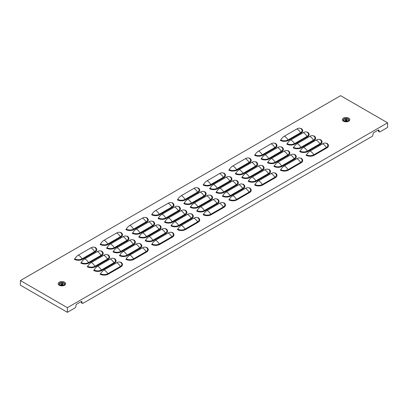 <?xml version="1.0" encoding="UTF-8"?>
<svg xmlns="http://www.w3.org/2000/svg" width="408" height="408" viewBox="0 0 408 408"><rect width="100%" height="100%" fill="white"/><g stroke="black" fill="none" stroke-linecap="round" stroke-linejoin="round"><path stroke-width="0.61" d="M347.106 120.064A1.892 1.091 180 0 1 347.218 119.768L347.132 119.661A1.892 1.091 180 0 1 346.275 119.325L346.081 119.314A1.892 1.091 180 0 1 345.142 119.575L345.03 119.672A1.892 1.091 180 0 1 345.071 119.891A1.892 1.091 180 0 1 344.954 120.268L345.035 120.37A1.892 1.091 180 0 1 345.897 120.712L346.091 120.717A1.892 1.091 180 0 1 347.03 120.457L347.137 120.365A1.892 1.091 180 0 1 347.101 120.146A1.892 1.091 180 0 1 347.106 120.064M348.539 120.064A2.458 1.418 180 0 1 348.544 120.11A2.458 1.418 180 0 1 348.534 120.217A2.458 1.418 180 0 1 347.825 121.115A2.458 1.418 180 0 1 344.347 121.115A2.458 1.418 180 0 1 343.628 120.11A2.458 1.418 180 0 1 343.628 120.064M348.534 120.125A2.458 1.418 180 0 1 345.989 121.436A2.458 1.418 180 0 1 343.628 120.018A2.458 1.418 180 0 1 343.633 119.911A2.458 1.418 180 0 1 346.178 118.601A2.458 1.418 180 0 1 348.544 120.018A2.458 1.418 180 0 1 348.534 120.125M62.592 284.687A1.892 1.091 180 0 1 62.526 284.59L62.353 284.539A1.892 1.091 180 0 1 61.837 284.606A1.892 1.091 180 0 1 61.312 284.585L61.241 284.59M61.837 283.494A1.892 1.091 180 0 1 61.312 283.473L61.149 283.535A1.892 1.091 180 0 1 60.7 284.075L60.715 284.192A1.892 1.091 180 0 1 61.302 284.687L61.48 284.733A1.892 1.091 180 0 1 62.516 284.687L62.679 284.626A1.892 1.091 180 0 1 63.128 284.085L63.113 283.973A1.892 1.091 180 0 1 62.526 283.473L62.353 283.427A1.892 1.091 180 0 1 61.837 283.494M61.73 282.668A2.458 1.418 180 0 1 64.372 284.08A2.458 1.418 180 0 1 62.103 285.498A2.458 1.418 180 0 1 59.456 284.08A2.458 1.418 180 0 1 61.73 282.668M64.372 284.126A2.458 1.418 180 0 1 64.372 284.172A2.458 1.418 180 0 1 63.653 285.177A2.458 1.418 180 0 1 62.103 285.59A2.458 1.418 180 0 1 60.175 285.177A2.458 1.418 180 0 1 59.456 284.172A2.458 1.418 180 0 1 59.461 284.126M344.796 121.502L344.117 121.11A2.785 1.607 180 0 1 344.112 121.11A2.785 1.607 180 0 1 344.117 118.835A2.785 1.607 180 0 1 348.055 118.835A2.785 1.607 180 0 1 348.055 121.11L344.112 121.11M60.629 285.569L59.945 285.172A2.785 1.607 180 0 1 59.945 282.897A2.785 1.607 180 0 1 63.883 282.897A2.785 1.607 180 0 1 63.888 285.172A2.785 1.607 180 0 1 63.883 285.172L59.945 285.172M387.6 122.803L67.386 307.678L20.4 280.551L340.614 95.676L387.6 122.803L387.6 127.449L380.037 131.815A1.367 0.791 120 0 1 379.353 131.881A1.367 0.791 120 0 1 379.073 131.259L379.073 130.703L378.43 130.331L378.43 130.886L379.073 131.259M20.4 280.551L20.4 285.197L67.386 312.324L74.95 307.958A1.367 0.791 120 0 0 75.913 306.286L75.913 305.725A1.367 0.791 -60 0 1 76.877 304.057L81.064 301.64A1.367 0.791 -60 0 1 81.748 301.573A1.367 0.791 -60 0 1 82.028 302.195L81.386 301.823L81.386 302.384L82.028 302.756L82.028 302.195M82.028 302.756A1.367 0.791 120 0 0 82.314 303.379A1.367 0.791 120 0 0 82.992 303.312L371.994 136.461A1.367 0.791 120 0 0 372.958 134.788L372.958 134.232A1.367 0.791 -60 0 1 373.922 132.559L378.104 130.142A1.367 0.791 -60 0 1 378.787 130.076A1.367 0.791 -60 0 1 379.073 130.703M67.386 307.678L67.386 312.324M82.314 303.379L81.666 303.006A1.367 0.791 -60 0 1 81.386 302.384M81.386 301.823A1.367 0.791 120 0 0 81.345 301.527M379.353 131.881L378.711 131.514A1.367 0.791 -60 0 1 378.43 130.886M378.43 130.331A1.367 0.791 120 0 0 378.384 130.03M177.327 199.833A0.908 0.525 120 0 0 177.766 199.385A7.553 4.361 -60 0 1 181.407 195.621L193.958 188.374A7.553 4.361 -60 0 1 197.605 187.93A0.908 0.525 120 0 0 198.043 187.874A5.773 3.335 180 0 1 198.043 192.591L185.492 199.833A5.773 3.335 180 0 1 177.327 199.833M177.766 199.385A5.156 2.973 0 0 0 185.054 199.385L197.605 192.137A5.156 2.973 0 0 0 197.605 187.93M183.763 203.551A0.908 0.525 120 0 0 184.202 203.097A7.553 4.361 -60 0 1 187.843 199.334L200.394 192.091A7.553 4.361 -60 0 1 204.041 191.643A0.908 0.525 120 0 0 204.479 191.592A5.773 3.335 180 0 1 204.479 196.304L191.928 203.551A5.773 3.335 180 0 1 183.763 203.551M184.202 203.097A5.156 2.973 0 0 0 191.49 203.097L204.041 195.85A5.156 2.973 0 0 0 204.041 191.643M190.199 207.269A0.908 0.525 120 0 0 190.638 206.815A7.553 4.361 -60 0 1 194.279 203.051L206.831 195.804A7.553 4.361 -60 0 1 210.477 195.361A0.908 0.525 120 0 0 210.916 195.304A5.773 3.335 180 0 1 210.916 200.022L198.364 207.269A5.773 3.335 180 0 1 190.199 207.269M190.638 206.815A5.156 2.973 0 0 0 197.926 206.815L210.477 199.568A5.156 2.973 0 0 0 210.477 195.361M196.636 210.982A0.908 0.525 120 0 0 197.074 210.528A7.553 4.361 -60 0 1 200.721 206.769L213.267 199.522A7.553 4.361 -60 0 1 216.913 199.073A0.908 0.525 120 0 0 217.352 199.022A5.773 3.335 180 0 1 217.352 203.735L204.801 210.982A5.773 3.335 180 0 1 196.636 210.982M197.074 210.528A5.156 2.973 0 0 0 204.362 210.528L216.913 203.286A5.156 2.973 0 0 0 216.913 199.073M203.072 214.7A0.908 0.525 120 0 0 203.51 214.246A7.553 4.361 -60 0 1 207.157 210.482L219.708 203.24A7.553 4.361 -60 0 1 223.349 202.791A0.908 0.525 120 0 0 223.788 202.74A5.773 3.335 180 0 1 223.788 207.453L211.237 214.7A5.773 3.335 180 0 1 203.072 214.7M203.51 214.246A5.156 2.973 0 0 0 210.798 214.246L223.349 206.999A5.156 2.973 0 0 0 223.349 202.791M151.577 214.7A0.908 0.525 120 0 0 152.021 214.246A7.553 4.361 -60 0 1 155.662 210.482L168.213 203.24A7.553 4.361 -60 0 1 171.86 202.791A0.908 0.525 120 0 0 172.298 202.74A5.773 3.335 180 0 1 172.298 207.453L159.747 214.7A5.773 3.335 180 0 1 151.577 214.7M152.021 214.246A5.156 2.973 0 0 0 159.309 214.246L171.86 206.999A5.156 2.973 0 0 0 171.86 202.791M158.018 218.418A0.908 0.525 120 0 0 158.457 217.964A7.553 4.361 -60 0 1 162.098 214.2L174.649 206.953A7.553 4.361 -60 0 1 178.296 206.509A0.908 0.525 120 0 0 178.735 206.453A5.773 3.335 180 0 1 178.735 211.171L166.184 218.418A5.773 3.335 180 0 1 158.018 218.418M158.457 217.964A5.156 2.973 0 0 0 165.745 217.964L178.296 210.717A5.156 2.973 0 0 0 178.296 206.509M164.455 222.131A0.908 0.525 120 0 0 164.893 221.677A7.553 4.361 -60 0 1 168.535 217.918L181.086 210.671A7.553 4.361 -60 0 1 184.732 210.222A0.908 0.525 120 0 0 185.171 210.171A5.773 3.335 180 0 1 185.171 214.883L172.62 222.131A5.773 3.335 180 0 1 164.455 222.131M164.893 221.677A5.156 2.973 0 0 0 172.181 221.677L184.732 214.435A5.156 2.973 0 0 0 184.732 210.222M170.891 225.848A0.908 0.525 120 0 0 171.329 225.394A7.553 4.361 -60 0 1 174.971 221.631L187.522 214.384A7.553 4.361 -60 0 1 191.168 213.94A0.908 0.525 120 0 0 191.607 213.889A5.773 3.335 180 0 1 191.607 218.601L179.056 225.848A5.773 3.335 180 0 1 170.891 225.848M171.329 225.394A5.156 2.973 0 0 0 178.617 225.394L191.168 218.147A5.156 2.973 0 0 0 191.168 213.94M177.327 229.566A0.908 0.525 120 0 0 177.766 229.112A7.553 4.361 -60 0 1 181.407 225.349L193.958 218.101A7.553 4.361 -60 0 1 197.605 217.658A0.908 0.525 120 0 0 198.043 217.602A5.773 3.335 180 0 1 198.043 222.319L185.492 229.566A5.773 3.335 180 0 1 177.327 229.566M177.766 229.112A5.156 2.973 0 0 0 185.054 229.112L197.605 221.865A5.156 2.973 0 0 0 197.605 217.658M125.832 229.566A0.908 0.525 120 0 0 126.271 229.112A7.553 4.361 -60 0 1 129.917 225.349L142.469 218.101A7.553 4.361 -60 0 1 146.115 217.658A0.908 0.525 120 0 0 146.554 217.602A5.773 3.335 180 0 1 146.554 222.319L134.002 229.566A5.773 3.335 180 0 1 125.832 229.566M126.271 229.112A5.156 2.973 0 0 0 133.564 229.112L146.115 221.865A5.156 2.973 0 0 0 146.115 217.658M132.269 233.279A0.908 0.525 120 0 0 132.707 232.825A7.553 4.361 -60 0 1 136.354 229.066L148.905 221.819A7.553 4.361 -60 0 1 152.551 221.371A0.908 0.525 120 0 0 152.99 221.32A5.773 3.335 180 0 1 152.99 226.032L140.439 233.279A5.773 3.335 180 0 1 132.269 233.279M132.707 232.825A5.156 2.973 0 0 0 140 232.825L152.551 225.578A5.156 2.973 0 0 0 152.551 221.371M138.705 236.997A0.908 0.525 120 0 0 139.143 236.543A7.553 4.361 -60 0 1 142.79 232.779L155.341 225.532A7.553 4.361 -60 0 1 158.987 225.089A0.908 0.525 120 0 0 159.426 225.032A5.773 3.335 180 0 1 159.426 229.75L146.875 236.997A5.773 3.335 180 0 1 138.705 236.997M139.143 236.543A5.156 2.973 0 0 0 146.436 236.543L158.987 229.296A5.156 2.973 0 0 0 158.987 225.089M145.141 240.71A0.908 0.525 120 0 0 145.585 240.261A7.553 4.361 -60 0 1 149.226 236.497L161.777 229.25A7.553 4.361 -60 0 1 165.424 228.806A0.908 0.525 120 0 0 165.862 228.75A5.773 3.335 180 0 1 165.862 233.468L153.311 240.71A5.773 3.335 180 0 1 145.141 240.71M145.585 240.261A5.156 2.973 0 0 0 152.873 240.261L165.424 233.014A5.156 2.973 0 0 0 165.424 228.806M151.577 244.428A0.908 0.525 120 0 0 152.021 243.974A7.553 4.361 -60 0 1 155.662 240.21L168.213 232.968A7.553 4.361 -60 0 1 171.86 232.519A0.908 0.525 120 0 0 172.298 232.468A5.773 3.335 180 0 1 172.298 237.181L159.747 244.428A5.773 3.335 180 0 1 151.577 244.428M152.021 243.974A5.156 2.973 0 0 0 159.309 243.974L171.86 236.727A5.156 2.973 0 0 0 171.86 232.519M100.088 244.428A0.908 0.525 120 0 0 100.526 243.974A7.553 4.361 -60 0 1 104.173 240.21L116.724 232.968A7.553 4.361 -60 0 1 120.365 232.519A0.908 0.525 120 0 0 120.804 232.468A5.773 3.335 180 0 1 120.804 237.181L108.253 244.428A5.773 3.335 180 0 1 100.088 244.428M100.526 243.974A5.156 2.973 0 0 0 107.814 243.974L120.365 236.727A5.156 2.973 0 0 0 120.365 232.519M106.524 248.146A0.908 0.525 120 0 0 106.962 247.692A7.553 4.361 -60 0 1 110.609 243.928L123.16 236.681A7.553 4.361 -60 0 1 126.801 236.237A0.908 0.525 120 0 0 127.24 236.181A5.773 3.335 180 0 1 127.24 240.899L114.689 248.146A5.773 3.335 180 0 1 106.524 248.146M106.962 247.692A5.156 2.973 0 0 0 114.25 247.692L126.801 240.445A5.156 2.973 0 0 0 126.801 236.237M112.96 251.858A0.908 0.525 120 0 0 113.398 251.404A7.553 4.361 -60 0 1 117.045 247.646L129.596 240.399A7.553 4.361 -60 0 1 133.238 239.955A0.908 0.525 120 0 0 133.681 239.899A5.773 3.335 180 0 1 133.681 244.616L121.13 251.858A5.773 3.335 180 0 1 112.96 251.858M113.398 251.404A5.156 2.973 0 0 0 120.686 251.404L133.238 244.162A5.156 2.973 0 0 0 133.238 239.955M119.396 255.576A0.908 0.525 120 0 0 119.835 255.122A7.553 4.361 -60 0 1 123.481 251.359L136.032 244.117A7.553 4.361 -60 0 1 139.674 243.668A0.908 0.525 120 0 0 140.117 243.617A5.773 3.335 180 0 1 140.117 248.329L127.566 255.576A5.773 3.335 180 0 1 119.396 255.576M119.835 255.122A5.156 2.973 0 0 0 127.123 255.122L139.674 247.875A5.156 2.973 0 0 0 139.674 243.668M125.832 259.294A0.908 0.525 120 0 0 126.271 258.84A7.553 4.361 -60 0 1 129.917 255.076L142.469 247.829A7.553 4.361 -60 0 1 146.115 247.386A0.908 0.525 120 0 0 146.554 247.33A5.773 3.335 180 0 1 146.554 252.047L134.002 259.294A5.773 3.335 180 0 1 125.832 259.294M126.271 258.84A5.156 2.973 0 0 0 133.564 258.84L146.115 251.593A5.156 2.973 0 0 0 146.115 247.386M74.343 259.294A0.908 0.525 120 0 0 74.781 258.84A7.553 4.361 -60 0 1 78.428 255.076L90.979 247.829A7.553 4.361 -60 0 1 94.62 247.386A0.908 0.525 120 0 0 95.059 247.33A5.773 3.335 180 0 1 95.059 252.047L82.508 259.294A5.773 3.335 180 0 1 74.343 259.294M74.781 258.84A5.156 2.973 0 0 0 82.069 258.84L94.62 251.593A5.156 2.973 0 0 0 94.62 247.386M80.779 263.007A0.908 0.525 120 0 0 81.218 262.553A7.553 4.361 -60 0 1 84.864 258.794L97.415 251.547A7.553 4.361 -60 0 1 101.056 251.099A0.908 0.525 120 0 0 101.495 251.048A5.773 3.335 180 0 1 101.495 255.76L88.944 263.007A5.773 3.335 180 0 1 80.779 263.007M81.218 262.553A5.156 2.973 0 0 0 88.505 262.553L101.056 255.311A5.156 2.973 0 0 0 101.056 251.099M87.215 266.725A0.908 0.525 120 0 0 87.654 266.271A7.553 4.361 -60 0 1 91.3 262.507L103.851 255.26A7.553 4.361 -60 0 1 107.493 254.816A0.908 0.525 120 0 0 107.931 254.765A5.773 3.335 180 0 1 107.931 259.478L95.38 266.725A5.773 3.335 180 0 1 87.215 266.725M87.654 266.271A5.156 2.973 0 0 0 94.942 266.271L107.493 259.024A5.156 2.973 0 0 0 107.493 254.816M93.651 270.443A0.908 0.525 120 0 0 94.09 269.989A7.553 4.361 -60 0 1 97.736 266.225L110.288 258.978A7.553 4.361 -60 0 1 113.929 258.534A0.908 0.525 120 0 0 114.368 258.478A5.773 3.335 180 0 1 114.368 263.196L101.816 270.443A5.773 3.335 180 0 1 93.651 270.443M94.09 269.989A5.156 2.973 0 0 0 101.378 269.989L113.929 262.742A5.156 2.973 0 0 0 113.929 258.534M100.088 274.156A0.908 0.525 120 0 0 100.526 273.702A7.553 4.361 -60 0 1 104.173 269.943L116.724 262.696A7.553 4.361 -60 0 1 120.365 262.247A0.908 0.525 120 0 0 120.804 262.196A5.773 3.335 180 0 1 120.804 266.909L108.253 274.156A5.773 3.335 180 0 1 100.088 274.156M100.526 273.702A5.156 2.973 0 0 0 107.814 273.702L120.365 266.455A5.156 2.973 0 0 0 120.365 262.247M203.072 184.972A0.908 0.525 120 0 0 203.51 184.518A7.553 4.361 -60 0 1 207.157 180.754L219.708 173.507A7.553 4.361 -60 0 1 223.349 173.063A0.908 0.525 120 0 0 223.788 173.007A5.773 3.335 180 0 1 223.788 177.725L211.237 184.972A5.773 3.335 180 0 1 203.072 184.972M203.51 184.518A5.156 2.973 0 0 0 210.798 184.518L223.349 177.271A5.156 2.973 0 0 0 223.349 173.063M209.508 188.69A0.908 0.525 120 0 0 209.947 188.236A7.553 4.361 -60 0 1 213.593 184.472L226.144 177.225A7.553 4.361 -60 0 1 229.786 176.781A0.908 0.525 120 0 0 230.224 176.725A5.773 3.335 180 0 1 230.224 181.443L217.673 188.69A5.773 3.335 180 0 1 209.508 188.69M209.947 188.236A5.156 2.973 0 0 0 217.234 188.236L229.786 180.989A5.156 2.973 0 0 0 229.786 176.781M215.944 192.403A0.908 0.525 120 0 0 216.383 191.949A7.553 4.361 -60 0 1 220.029 188.19L232.58 180.943A7.553 4.361 -60 0 1 236.222 180.494A0.908 0.525 120 0 0 236.66 180.443A5.773 3.335 180 0 1 236.66 185.156L224.109 192.403A5.773 3.335 180 0 1 215.944 192.403M216.383 191.949A5.156 2.973 0 0 0 223.671 191.949L236.222 184.702A5.156 2.973 0 0 0 236.222 180.494M222.38 196.121A0.908 0.525 120 0 0 222.819 195.667A7.553 4.361 -60 0 1 226.466 191.903L239.017 184.656A7.553 4.361 -60 0 1 242.658 184.212A0.908 0.525 120 0 0 243.097 184.156A5.773 3.335 180 0 1 243.097 188.873L230.546 196.121A5.773 3.335 180 0 1 222.38 196.121M222.819 195.667A5.156 2.973 0 0 0 230.107 195.667L242.658 188.419A5.156 2.973 0 0 0 242.658 184.212M228.817 199.833A0.908 0.525 120 0 0 229.255 199.385A7.553 4.361 -60 0 1 232.902 195.621L245.453 188.374A7.553 4.361 -60 0 1 249.094 187.93A0.908 0.525 120 0 0 249.533 187.874A5.773 3.335 180 0 1 249.533 192.591L236.982 199.833A5.773 3.335 180 0 1 228.817 199.833M229.255 199.385A5.156 2.973 0 0 0 236.543 199.385L249.094 192.137A5.156 2.973 0 0 0 249.094 187.93M228.817 170.105A0.908 0.525 120 0 0 229.255 169.651A7.553 4.361 -60 0 1 232.902 165.893L245.453 158.646A7.553 4.361 -60 0 1 249.094 158.197A0.908 0.525 120 0 0 249.533 158.146A5.773 3.335 180 0 1 249.533 162.858L236.982 170.105A5.773 3.335 180 0 1 228.817 170.105M229.255 169.651A5.156 2.973 0 0 0 236.543 169.651L249.094 162.41A5.156 2.973 0 0 0 249.094 158.197M235.253 173.823A0.908 0.525 120 0 0 235.691 173.369A7.553 4.361 -60 0 1 239.338 169.606L251.889 162.364A7.553 4.361 -60 0 1 255.53 161.915A0.908 0.525 120 0 0 255.969 161.864A5.773 3.335 180 0 1 255.969 166.576L243.418 173.823A5.773 3.335 180 0 1 235.253 173.823M235.691 173.369A5.156 2.973 0 0 0 242.979 173.369L255.53 166.122A5.156 2.973 0 0 0 255.53 161.915M241.689 177.541A0.908 0.525 120 0 0 242.128 177.087A7.553 4.361 -60 0 1 245.774 173.324L258.325 166.076A7.553 4.361 -60 0 1 261.967 165.633A0.908 0.525 120 0 0 262.41 165.577A5.773 3.335 180 0 1 262.41 170.294L249.859 177.541A5.773 3.335 180 0 1 241.689 177.541M242.128 177.087A5.156 2.973 0 0 0 249.416 177.087L261.967 169.84A5.156 2.973 0 0 0 261.967 165.633M248.125 181.254A0.908 0.525 120 0 0 248.564 180.8A7.553 4.361 -60 0 1 252.21 177.041L264.761 169.794A7.553 4.361 -60 0 1 268.403 169.346A0.908 0.525 120 0 0 268.846 169.294A5.773 3.335 180 0 1 268.846 174.007L256.295 181.254A5.773 3.335 180 0 1 248.125 181.254M248.564 180.8A5.156 2.973 0 0 0 255.852 180.8L268.403 173.558A5.156 2.973 0 0 0 268.403 169.346M254.561 184.972A0.908 0.525 120 0 0 255 184.518A7.553 4.361 -60 0 1 258.647 180.754L271.198 173.507A7.553 4.361 -60 0 1 274.844 173.063A0.908 0.525 120 0 0 275.283 173.007A5.773 3.335 180 0 1 275.283 177.725L262.732 184.972A5.773 3.335 180 0 1 254.561 184.972M255 184.518A5.156 2.973 0 0 0 262.293 184.518L274.844 177.271A5.156 2.973 0 0 0 274.844 173.063M254.561 155.244A0.908 0.525 120 0 0 255 154.79A7.553 4.361 -60 0 1 258.647 151.026L271.198 143.779A7.553 4.361 -60 0 1 274.844 143.335A0.908 0.525 120 0 0 275.283 143.279A5.773 3.335 180 0 1 275.283 147.997L262.732 155.244A5.773 3.335 180 0 1 254.561 155.244M255 154.79A5.156 2.973 0 0 0 262.293 154.79L274.844 147.543A5.156 2.973 0 0 0 274.844 143.335M260.998 158.957A0.908 0.525 120 0 0 261.436 158.508A7.553 4.361 -60 0 1 265.083 154.744L277.634 147.497A7.553 4.361 -60 0 1 281.28 147.053A0.908 0.525 120 0 0 281.719 146.997A5.773 3.335 180 0 1 281.719 151.715L269.168 158.957A5.773 3.335 180 0 1 260.998 158.957M261.436 158.508A5.156 2.973 0 0 0 268.729 158.508L281.28 151.261A5.156 2.973 0 0 0 281.28 147.053M267.434 162.675A0.908 0.525 120 0 0 267.872 162.221A7.553 4.361 -60 0 1 271.519 158.457L284.07 151.215A7.553 4.361 -60 0 1 287.716 150.766A0.908 0.525 120 0 0 288.155 150.715A5.773 3.335 180 0 1 288.155 155.428L275.604 162.675A5.773 3.335 180 0 1 267.434 162.675M267.872 162.221A5.156 2.973 0 0 0 275.165 162.221L287.716 154.974A5.156 2.973 0 0 0 287.716 150.766M273.87 166.393A0.908 0.525 120 0 0 274.314 165.939A7.553 4.361 -60 0 1 277.955 162.175L290.506 154.928A7.553 4.361 -60 0 1 294.153 154.484A0.908 0.525 120 0 0 294.591 154.428A5.773 3.335 180 0 1 294.591 159.145L282.04 166.393A5.773 3.335 180 0 1 273.87 166.393M274.314 165.939A5.156 2.973 0 0 0 281.602 165.939L294.153 158.692A5.156 2.973 0 0 0 294.153 154.484M280.306 170.105A0.908 0.525 120 0 0 280.75 169.651A7.553 4.361 -60 0 1 284.391 165.893L296.942 158.646A7.553 4.361 -60 0 1 300.589 158.197A0.908 0.525 120 0 0 301.028 158.146A5.773 3.335 180 0 1 301.028 162.858L288.476 170.105A5.773 3.335 180 0 1 280.306 170.105M280.75 169.651A5.156 2.973 0 0 0 288.038 169.651L300.589 162.41A5.156 2.973 0 0 0 300.589 158.197M280.306 140.377A0.908 0.525 120 0 0 280.75 139.924A7.553 4.361 -60 0 1 284.391 136.165L296.942 128.918A7.553 4.361 -60 0 1 300.589 128.469A0.908 0.525 120 0 0 301.028 128.418A5.773 3.335 180 0 1 301.028 133.13L288.476 140.377A5.773 3.335 180 0 1 280.306 140.377M280.75 139.924A5.156 2.973 0 0 0 288.038 139.924L300.589 132.677A5.156 2.973 0 0 0 300.589 128.469M286.748 144.095A0.908 0.525 120 0 0 287.186 143.641A7.553 4.361 -60 0 1 290.827 139.878L303.379 132.631A7.553 4.361 -60 0 1 307.025 132.187A0.908 0.525 120 0 0 307.464 132.131A5.773 3.335 180 0 1 307.464 136.848L294.913 144.095A5.773 3.335 180 0 1 286.748 144.095M287.186 143.641A5.156 2.973 0 0 0 294.474 143.641L307.025 136.394A5.156 2.973 0 0 0 307.025 132.187M293.184 147.808A0.908 0.525 120 0 0 293.622 147.359A7.553 4.361 -60 0 1 297.264 143.596L309.815 136.349A7.553 4.361 -60 0 1 313.461 135.905A0.908 0.525 120 0 0 313.9 135.849A5.773 3.335 180 0 1 313.9 140.566L301.349 147.808A5.773 3.335 180 0 1 293.184 147.808M293.622 147.359A5.156 2.973 0 0 0 300.91 147.359L313.461 140.112A5.156 2.973 0 0 0 313.461 135.905M299.62 151.526A0.908 0.525 120 0 0 300.059 151.072A7.553 4.361 -60 0 1 303.7 147.314L316.251 140.066A7.553 4.361 -60 0 1 319.897 139.618A0.908 0.525 120 0 0 320.336 139.567A5.773 3.335 180 0 1 320.336 144.279L307.785 151.526A5.773 3.335 180 0 1 299.62 151.526M300.059 151.072A5.156 2.973 0 0 0 307.346 151.072L319.897 143.825A5.156 2.973 0 0 0 319.897 139.618M306.056 155.244A0.908 0.525 120 0 0 306.495 154.79A7.553 4.361 -60 0 1 310.136 151.026L322.687 143.779A7.553 4.361 -60 0 1 326.334 143.335A0.908 0.525 120 0 0 326.772 143.279A5.773 3.335 180 0 1 326.772 147.997L314.221 155.244A5.773 3.335 180 0 1 306.056 155.244M306.495 154.79A5.156 2.973 0 0 0 313.783 154.79L326.334 147.543A5.156 2.973 0 0 0 326.334 143.335M346.484 120.564A1.892 1.091 180 0 1 346.275 120.442L346.081 120.431A1.892 1.091 180 0 1 345.688 120.584M61.312 284.585L61.312 283.473M348.738 121.176A3.754 2.167 0 0 0 348.738 118.116A3.754 2.167 0 0 0 343.434 118.116A3.754 2.167 0 0 0 343.434 121.176A3.754 2.167 0 0 0 348.738 121.176M64.566 285.243A3.754 2.167 0 0 0 64.566 282.178A3.754 2.167 0 0 0 59.262 282.178A3.754 2.167 0 0 0 59.262 285.243A3.754 2.167 0 0 0 64.566 285.243M193.958 188.374A7.553 4.361 60 0 1 197.605 192.137A0.908 0.525 -120 0 0 198.043 192.591M181.407 195.621A7.553 4.361 -120 0 1 185.054 199.385A0.908 0.525 -120 0 0 185.492 199.833M200.394 192.091A7.553 4.361 60 0 1 204.041 195.85A0.908 0.525 -120 0 0 204.479 196.304M187.843 199.334A7.553 4.361 -120 0 1 191.49 203.097A0.908 0.525 -120 0 0 191.928 203.551M206.831 195.804A7.553 4.361 60 0 1 210.477 199.568A0.908 0.525 -120 0 0 210.916 200.022M194.279 203.051A7.553 4.361 -120 0 1 197.926 206.815A0.908 0.525 -120 0 0 198.364 207.269M213.267 199.522A7.553 4.361 60 0 1 216.913 203.286A0.908 0.525 -120 0 0 217.352 203.735M200.721 206.769A7.553 4.361 -120 0 1 204.362 210.528A0.908 0.525 -120 0 0 204.801 210.982M219.708 203.24A7.553 4.361 60 0 1 223.349 206.999A0.908 0.525 -120 0 0 223.788 207.453M207.157 210.482A7.553 4.361 -120 0 1 210.798 214.246A0.908 0.525 -120 0 0 211.237 214.7M168.213 203.24A7.553 4.361 60 0 1 171.86 206.999A0.908 0.525 -120 0 0 172.298 207.453M155.662 210.482A7.553 4.361 -120 0 1 159.309 214.246A0.908 0.525 -120 0 0 159.747 214.7M174.649 206.953A7.553 4.361 60 0 1 178.296 210.717A0.908 0.525 -120 0 0 178.735 211.171M162.098 214.2A7.553 4.361 -120 0 1 165.745 217.964A0.908 0.525 -120 0 0 166.184 218.418M181.086 210.671A7.553 4.361 60 0 1 184.732 214.435A0.908 0.525 -120 0 0 185.171 214.883M168.535 217.918A7.553 4.361 -120 0 1 172.181 221.677A0.908 0.525 -120 0 0 172.62 222.131M187.522 214.384A7.553 4.361 60 0 1 191.168 218.147A0.908 0.525 -120 0 0 191.607 218.601M174.971 221.631A7.553 4.361 -120 0 1 178.617 225.394A0.908 0.525 -120 0 0 179.056 225.848M193.958 218.101A7.553 4.361 60 0 1 197.605 221.865A0.908 0.525 -120 0 0 198.043 222.319M181.407 225.349A7.553 4.361 -120 0 1 185.054 229.112A0.908 0.525 -120 0 0 185.492 229.566M142.469 218.101A7.553 4.361 60 0 1 146.115 221.865A0.908 0.525 -120 0 0 146.554 222.319M129.917 225.349A7.553 4.361 -120 0 1 133.564 229.112A0.908 0.525 -120 0 0 134.002 229.566M148.905 221.819A7.553 4.361 60 0 1 152.551 225.578A0.908 0.525 -120 0 0 152.99 226.032M136.354 229.066A7.553 4.361 -120 0 1 140 232.825A0.908 0.525 -120 0 0 140.439 233.279M155.341 225.532A7.553 4.361 60 0 1 158.987 229.296A0.908 0.525 -120 0 0 159.426 229.75M142.79 232.779A7.553 4.361 -120 0 1 146.436 236.543A0.908 0.525 -120 0 0 146.875 236.997M161.777 229.25A7.553 4.361 60 0 1 165.424 233.014A0.908 0.525 -120 0 0 165.862 233.468M149.226 236.497A7.553 4.361 -120 0 1 152.873 240.261A0.908 0.525 -120 0 0 153.311 240.71M168.213 232.968A7.553 4.361 60 0 1 171.86 236.727A0.908 0.525 -120 0 0 172.298 237.181M155.662 240.21A7.553 4.361 -120 0 1 159.309 243.974A0.908 0.525 -120 0 0 159.747 244.428M116.724 232.968A7.553 4.361 60 0 1 120.365 236.727A0.908 0.525 -120 0 0 120.804 237.181M104.173 240.21A7.553 4.361 -120 0 1 107.814 243.974A0.908 0.525 -120 0 0 108.253 244.428M123.16 236.681A7.553 4.361 60 0 1 126.801 240.445A0.908 0.525 -120 0 0 127.24 240.899M110.609 243.928A7.553 4.361 -120 0 1 114.25 247.692A0.908 0.525 -120 0 0 114.689 248.146M129.596 240.399A7.553 4.361 60 0 1 133.238 244.162A0.908 0.525 -120 0 0 133.681 244.616M117.045 247.646A7.553 4.361 -120 0 1 120.686 251.404A0.908 0.525 -120 0 0 121.13 251.858M136.032 244.117A7.553 4.361 60 0 1 139.674 247.875A0.908 0.525 -120 0 0 140.117 248.329M123.481 251.359A7.553 4.361 -120 0 1 127.123 255.122A0.908 0.525 -120 0 0 127.566 255.576M142.469 247.829A7.553 4.361 60 0 1 146.115 251.593A0.908 0.525 -120 0 0 146.554 252.047M129.917 255.076A7.553 4.361 -120 0 1 133.564 258.84A0.908 0.525 -120 0 0 134.002 259.294M90.979 247.829A7.553 4.361 60 0 1 94.62 251.593A0.908 0.525 -120 0 0 95.059 252.047M78.428 255.076A7.553 4.361 -120 0 1 82.069 258.84A0.908 0.525 -120 0 0 82.508 259.294M97.415 251.547A7.553 4.361 60 0 1 101.056 255.311A0.908 0.525 -120 0 0 101.495 255.76M84.864 258.794A7.553 4.361 -120 0 1 88.505 262.553A0.908 0.525 -120 0 0 88.944 263.007M103.851 255.26A7.553 4.361 60 0 1 107.493 259.024A0.908 0.525 -120 0 0 107.931 259.478M91.3 262.507A7.553 4.361 -120 0 1 94.942 266.271A0.908 0.525 -120 0 0 95.38 266.725M110.288 258.978A7.553 4.361 60 0 1 113.929 262.742A0.908 0.525 -120 0 0 114.368 263.196M97.736 266.225A7.553 4.361 -120 0 1 101.378 269.989A0.908 0.525 -120 0 0 101.816 270.443M116.724 262.696A7.553 4.361 60 0 1 120.365 266.455A0.908 0.525 -120 0 0 120.804 266.909M104.173 269.943A7.553 4.361 -120 0 1 107.814 273.702A0.908 0.525 -120 0 0 108.253 274.156M219.708 173.507A7.553 4.361 60 0 1 223.349 177.271A0.908 0.525 -120 0 0 223.788 177.725M207.157 180.754A7.553 4.361 -120 0 1 210.798 184.518A0.908 0.525 -120 0 0 211.237 184.972M226.144 177.225A7.553 4.361 60 0 1 229.786 180.989A0.908 0.525 -120 0 0 230.224 181.443M213.593 184.472A7.553 4.361 -120 0 1 217.234 188.236A0.908 0.525 -120 0 0 217.673 188.69M232.58 180.943A7.553 4.361 60 0 1 236.222 184.702A0.908 0.525 -120 0 0 236.66 185.156M220.029 188.19A7.553 4.361 -120 0 1 223.671 191.949A0.908 0.525 -120 0 0 224.109 192.403M239.017 184.656A7.553 4.361 60 0 1 242.658 188.419A0.908 0.525 -120 0 0 243.097 188.873M226.466 191.903A7.553 4.361 -120 0 1 230.107 195.667A0.908 0.525 -120 0 0 230.546 196.121M245.453 188.374A7.553 4.361 60 0 1 249.094 192.137A0.908 0.525 -120 0 0 249.533 192.591M232.902 195.621A7.553 4.361 -120 0 1 236.543 199.385A0.908 0.525 -120 0 0 236.982 199.833M245.453 158.646A7.553 4.361 60 0 1 249.094 162.41A0.908 0.525 -120 0 0 249.533 162.858M232.902 165.893A7.553 4.361 -120 0 1 236.543 169.651A0.908 0.525 -120 0 0 236.982 170.105M251.889 162.364A7.553 4.361 60 0 1 255.53 166.122A0.908 0.525 -120 0 0 255.969 166.576M239.338 169.606A7.553 4.361 -120 0 1 242.979 173.369A0.908 0.525 -120 0 0 243.418 173.823M258.325 166.076A7.553 4.361 60 0 1 261.967 169.84A0.908 0.525 -120 0 0 262.41 170.294M245.774 173.324A7.553 4.361 -120 0 1 249.416 177.087A0.908 0.525 -120 0 0 249.859 177.541M264.761 169.794A7.553 4.361 60 0 1 268.403 173.558A0.908 0.525 -120 0 0 268.846 174.007M252.21 177.041A7.553 4.361 -120 0 1 255.852 180.8A0.908 0.525 -120 0 0 256.295 181.254M271.198 173.507A7.553 4.361 60 0 1 274.844 177.271A0.908 0.525 -120 0 0 275.283 177.725M258.647 180.754A7.553 4.361 -120 0 1 262.293 184.518A0.908 0.525 -120 0 0 262.732 184.972M271.198 143.779A7.553 4.361 60 0 1 274.844 147.543A0.908 0.525 -120 0 0 275.283 147.997M258.647 151.026A7.553 4.361 -120 0 1 262.293 154.79A0.908 0.525 -120 0 0 262.732 155.244M277.634 147.497A7.553 4.361 60 0 1 281.28 151.261A0.908 0.525 -120 0 0 281.719 151.715M265.083 154.744A7.553 4.361 -120 0 1 268.729 158.508A0.908 0.525 -120 0 0 269.168 158.957M284.07 151.215A7.553 4.361 60 0 1 287.716 154.974A0.908 0.525 -120 0 0 288.155 155.428M271.519 158.457A7.553 4.361 -120 0 1 275.165 162.221A0.908 0.525 -120 0 0 275.604 162.675M290.506 154.928A7.553 4.361 60 0 1 294.153 158.692A0.908 0.525 -120 0 0 294.591 159.145M277.955 162.175A7.553 4.361 -120 0 1 281.602 165.939A0.908 0.525 -120 0 0 282.04 166.393M296.942 158.646A7.553 4.361 60 0 1 300.589 162.41A0.908 0.525 -120 0 0 301.028 162.858M284.391 165.893A7.553 4.361 -120 0 1 288.038 169.651A0.908 0.525 -120 0 0 288.476 170.105M296.942 128.918A7.553 4.361 60 0 1 300.589 132.677A0.908 0.525 -120 0 0 301.028 133.13M284.391 136.165A7.553 4.361 -120 0 1 288.038 139.924A0.908 0.525 -120 0 0 288.476 140.377M303.379 132.631A7.553 4.361 60 0 1 307.025 136.394A0.908 0.525 -120 0 0 307.464 136.848M290.827 139.878A7.553 4.361 -120 0 1 294.474 143.641A0.908 0.525 -120 0 0 294.913 144.095M309.815 136.349A7.553 4.361 60 0 1 313.461 140.112A0.908 0.525 -120 0 0 313.9 140.566M297.264 143.596A7.553 4.361 -120 0 1 300.91 147.359A0.908 0.525 -120 0 0 301.349 147.808M316.251 140.066A7.553 4.361 60 0 1 319.897 143.825A0.908 0.525 -120 0 0 320.336 144.279M303.7 147.314A7.553 4.361 -120 0 1 307.346 151.072A0.908 0.525 -120 0 0 307.785 151.526M322.687 143.779A7.553 4.361 60 0 1 326.334 147.543A0.908 0.525 -120 0 0 326.772 147.997M310.136 151.026A7.553 4.361 -120 0 1 313.783 154.79A0.908 0.525 -120 0 0 314.221 155.244M62.526 284.59L62.526 283.473M62.353 284.539L62.353 283.427M61.149 284.488L61.149 283.535M345.142 120.391L345.142 119.575M346.081 120.431L346.081 119.314M346.275 120.442L346.275 119.325M347.132 119.942L347.132 119.661M347.32 121.406L347.825 121.115M344.852 121.406L344.347 121.115M63.148 285.467L63.653 285.177M60.68 285.467L60.175 285.177M345.071 120.375L345.071 119.891M347.101 120.437L347.101 120.146"/></g></svg>
